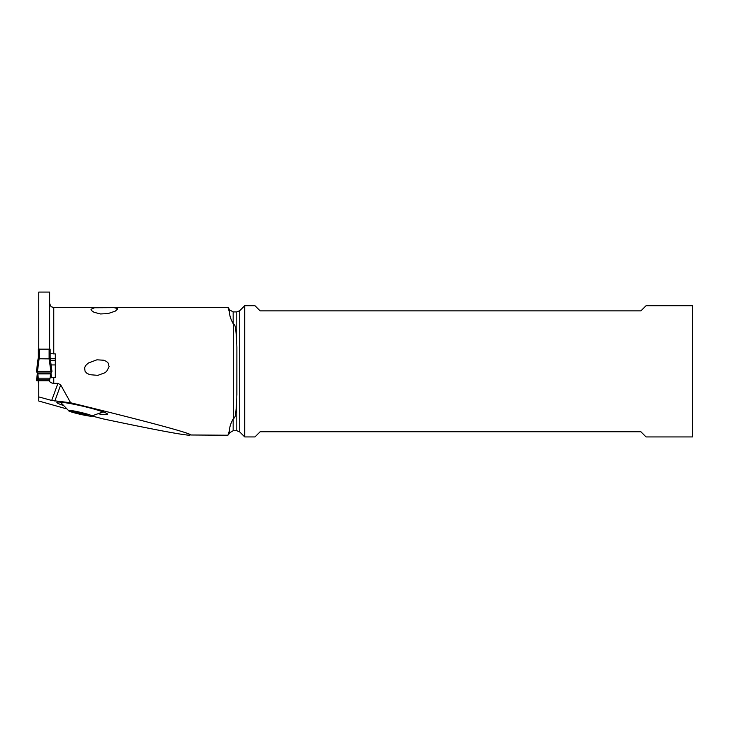 <?xml version="1.0" encoding="UTF-8"?>
<svg xmlns="http://www.w3.org/2000/svg" width="729" height="729" viewBox="0 0 729 729"><rect width="100%" height="100%" fill="white"/><g stroke="black" fill="none" stroke-linecap="round" stroke-linejoin="round"><path stroke-width="1.09" d="M51.95 371.416L51.322 372.674L51.95 371.416L50.912 371.316L51.95 371.416L50.137 357.611L50.137 349.155L38.254 349.155L38.318 357.921M38.774 382.689L38.254 382.689L37.808 373.002L38.254 378.16L50.137 378.16L50.593 373.002L50.137 378.16M37.079 379.426L36.45 380.684L38.245 380.775L36.45 380.684L37.079 379.426A42.883 3.736 180 0 0 37.808 379.098L38.254 381.322L37.808 379.098A42.883 3.736 180 0 1 37.079 379.426L37.999 373.366M51.048 377.576L50.392 373.366M37.808 373.002A42.883 3.736 180 0 0 37.079 372.674L36.45 371.416L37.48 371.316L36.45 371.416L37.079 372.674A42.883 3.736 180 0 1 37.808 373.002L50.593 373.002A42.883 3.736 180 0 1 51.322 372.674A42.883 3.736 180 0 0 50.593 373.002M50.912 371.316L37.48 371.316L50.912 371.316L49.107 358.878L49.107 349.063M37.48 371.316L39.12 358.759L38.664 358.303M39.12 358.759L49.107 358.878M50.137 357.611L49.28 358.759M49.627 350.412L49.627 292.074L38.774 292.074L38.774 350.412M49.627 353.556L55.304 353.92L55.304 377.668L53.755 377.668L53.755 383.354L57.919 383.354L51.695 400.458L38.774 396.904L38.774 401.023L66.211 408.75M229.58 430.137C229.517 427.158 230.71 423.44 233.162 418.984L233.162 430.73L229.58 432.798L229.58 430.137L227.949 435.222L190.716 434.985C191.153 433.272 144.825 420.852 70.631 402.772L60.698 384.912L57.919 383.354M189.668 435.222C182.633 435.013 153.901 429.591 103.482 418.975L91.972 416.004M53.755 353.92L53.755 307.41L227.949 307.41L229.58 312.495C229.517 315.484 230.71 319.202 233.162 323.649L233.307 323.649C234.665 326.009 235.667 321.425 236.816 344.908L236.816 311.912L239.732 310.7L239.732 431.942L236.816 430.73L236.816 397.724C235.667 421.216 234.665 416.633 233.307 418.984L233.162 418.984M94.059 312.294L100.566 313.962L107.983 313.588L115.164 311.201L117.551 309.142L117.351 308.504L114.134 307.665L94.478 307.766L91.007 309.251L91.517 310.572L94.059 312.294M96.811 359.853L88.373 363.015L85.758 365.429L84.591 367.689L85.074 371.316L86.733 373.139L89.703 374.679L97.868 375.353L104.94 372.738L106.68 371.316L109.113 366.641L108.056 362.924L106.516 361.475L103.883 360.235L97.066 359.816M50.137 377.731L53.755 377.668M38.774 378.16L38.774 380.748L49.627 380.748L49.809 378.16M49.627 380.401L49.627 380.793C49.654 382.196 51.03 383.053 53.755 383.354M38.774 380.748L38.774 396.904M51.103 364.928L55.304 364.928M55.304 358.331L50.246 358.331M55.304 360.29L50.501 360.29M51.695 400.458L70.631 402.772M98.907 413.908A25.479 2.16 -167 0 0 100.228 414.099A25.479 2.16 -167 0 0 107.573 414.099A25.479 2.16 -167 0 0 100.447 411.01L99.381 410.673A25.479 2.16 -167 0 0 64.28 402.581A25.479 2.16 -167 0 0 56.999 402.28A25.479 2.16 -167 0 0 62.721 405.233M236.816 397.724L236.889 347.323L236.889 395.318M236.816 344.908L236.889 347.323M244.725 305.706L244.725 436.926L254.977 436.926L260.144 431.759L640.891 431.759L646.058 436.926L692.55 436.926L692.55 305.706L646.058 305.706L640.891 310.873L260.144 310.873L254.977 305.706L244.725 305.706L239.732 310.7M91.736 415.94C92.446 417.444 67.879 411.794 68.581 410.618C67.87 409.115 92.437 414.765 91.736 415.94L91.462 416.104M59.887 401.633L68.581 410.618M71.406 411.63L88.902 415.658L87.198 414.901L88.902 414.929L81.766 412.878L71.415 410.901L73.119 411.666L71.406 411.63M38.254 382.689L38.254 378.16M50.948 372.82L51.559 377.613L50.948 372.82M36.45 380.684L37.452 372.82L36.45 380.684M50.292 373.913L38.108 373.913M38.254 357.529L36.459 371.38L38.254 357.547M39.293 349.063L39.293 358.878M233.307 418.984L233.307 323.649M49.627 379.927L38.774 379.927M229.58 312.495L229.58 309.843L228.414 307.82M236.816 311.912L233.162 311.912L233.162 323.649M54.83 401.059L60.698 384.912M73.738 411.293L73.511 412.259M78.905 412.158L78.55 413.68M82.085 413.024L81.766 414.418M87.024 414.345L86.806 415.32M50.146 357.547L51.95 371.398M53.755 307.41L52.297 307.146C51.75 306.235 51.395 308.513 49.627 303.282M229.58 432.798L228.414 434.821M233.162 311.912L229.58 309.843M236.816 430.73L233.162 430.73M239.732 431.942L244.725 436.926M103.482 411.739L91.49 416.095M73.237 411.174L73.119 411.666M87.307 414.409L87.198 414.892"/></g></svg>

